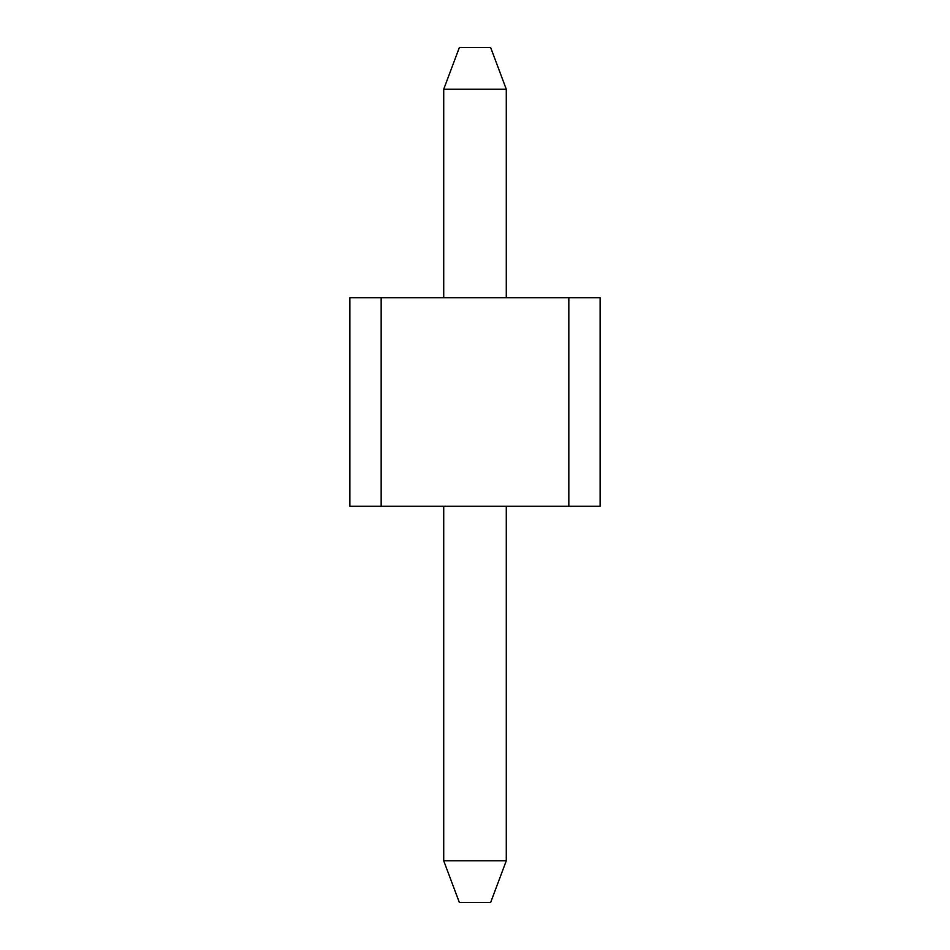 <?xml version="1.0" encoding="UTF-8"?>
<svg xmlns="http://www.w3.org/2000/svg" width="950" height="950" viewBox="0 0 950 950"><rect width="100%" height="100%" fill="white"/><g stroke="black" fill="none" stroke-linecap="round" stroke-linejoin="round"><path stroke-width="1.43" d="M459.361 47.5L490.639 47.5L506.279 89.205L443.721 89.205L459.361 47.5M443.721 860.795L506.279 860.795L490.639 902.5L459.361 902.5L443.721 860.795L443.721 506.279M443.721 297.742L443.721 89.205M506.279 860.795L506.279 506.279M506.279 297.742L506.279 89.205M349.873 297.742L600.127 297.742L600.127 506.279L349.873 506.279L349.873 297.742M381.164 506.279L381.164 297.742M568.836 506.279L568.836 297.742"/></g></svg>
